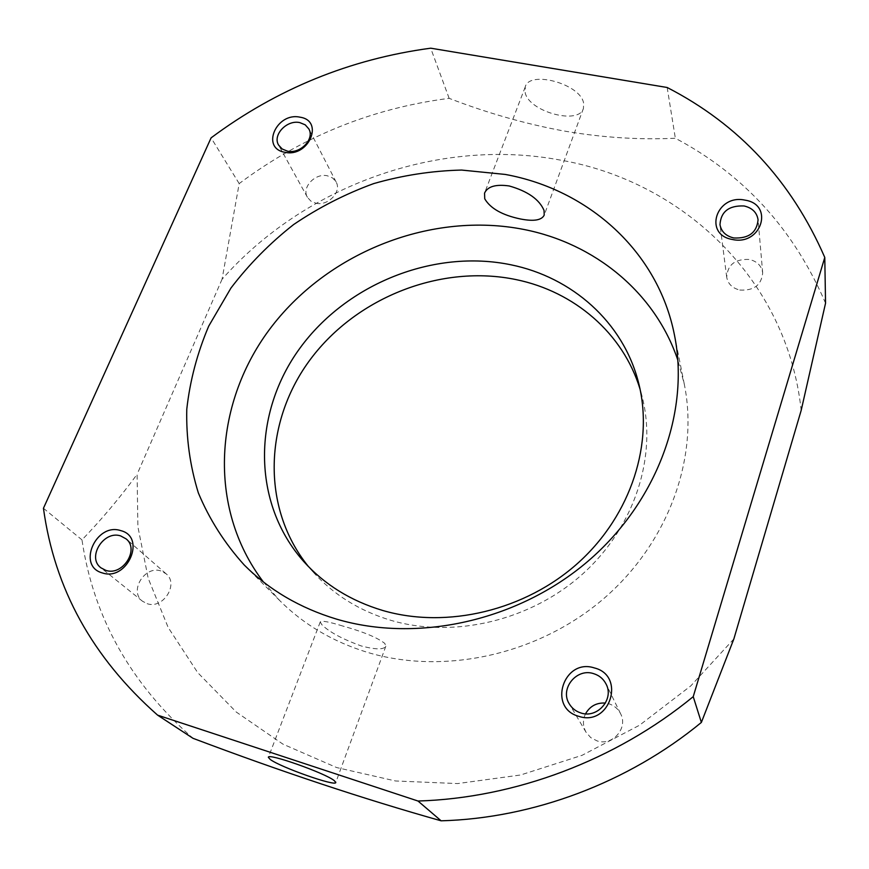 <?xml version="1.0" encoding="UTF-8"?>
<svg xmlns="http://www.w3.org/2000/svg" width="869" height="869" viewBox="0 0 869 869"><rect width="100%" height="100%" fill="white"/><g stroke="black" fill="none" stroke-linecap="round" stroke-linejoin="round"><path stroke-width="0.65" stroke-dasharray="4.34 3.26" d="M342.842 626.049C328.906 621.748 321.378 620.379 320.248 621.943L321.802 624.659C329.221 632.002 342.397 639.106 361.319 645.971C375.604 649.708 383.772 649.795 385.825 646.243L384.804 643.418C377.265 637.542 363.275 631.752 342.842 626.049M583.577 103.02C580.503 83.913 529.167 69.922 525.224 86.965L525.224 92.961C529.503 111.982 579.178 125.245 583.447 108.332L583.577 103.02M147.143 603.673C163.122 609.484 179.21 583.914 166.088 573.779L160.928 570.955C144.754 565.198 128.742 591.289 142.505 601.239L147.143 603.673M315.892 203.216C328.08 206.29 341.897 191.767 336.14 182.012L332.642 178.004L327.439 175.81C315.132 172.79 301.337 187.563 307.43 197.317L310.874 201.108L315.892 203.216M739.769 290.04C753.814 290.854 761.461 285.13 762.689 272.888C761.624 265.86 757.214 261.395 749.447 259.473C735.131 258.788 727.549 264.697 726.712 277.2C727.94 283.87 732.295 288.15 739.769 290.04M585.532 713.807C582.588 720.086 582.773 726.256 586.086 732.306L590.735 737.607L597.025 740.877C612.526 746.395 628.417 727.94 620.575 713.688C618.033 708.746 614.101 705.432 608.789 703.749L605.432 703.064M308.43 566.545L312.981 571.867C333.479 594.689 359.429 610.831 390.844 620.314C454.052 638.911 531.22 620.585 583.284 573.41C635.337 526.169 657.442 455.302 641.974 395.971L640.073 389.225M263.372 581.926L279.785 600.631C303.607 624.431 332.74 641.648 367.174 652.282C443.766 675.485 538.117 654.9 603.477 598.85C668.815 542.712 699.1 457.344 684.327 384.337L677.885 360.298M825.55 303.183C793.962 229.546 743.897 174.571 675.343 138.236C638.889 139.985 601.457 137.519 563.047 130.839C524.811 123.735 486.846 112.905 449.143 98.338C371.845 108.256 301.858 136.672 239.181 183.598L222.051 279.253C304.834 185.488 438.541 137.183 560.364 160.092C681.937 181.11 787.195 278.58 801.185 410.364M667.175 87.497L675.343 138.236M733.86 638.943L690.801 685.891L639.551 725.213L582.078 755.313L520.618 774.985L457.615 783.577L395.514 780.97L336.618 767.544L282.957 744.146L236.216 712.004L197.654 672.552L168.151 627.429L148.186 578.265L137.889 526.723L137.096 474.333C119.987 497.622 101.608 519.477 81.979 539.888C93.396 617.142 130.404 683.295 193.016 738.324M222.051 279.253L137.096 474.333M449.143 98.338L430.709 48.186M239.181 183.598L211.091 137.856M43.45 508.267L81.979 539.888M320.248 621.943L268.412 757.236M525.224 86.965L484.739 192.636M166.088 573.779L126.103 538.878M336.14 182.012L308.864 128.96M762.689 272.888L758.072 219.857M620.575 713.688L606.095 684.099M641.974 395.971L638.465 382.371M684.327 384.337L674.463 335.065M279.785 600.631L244.287 565.056M312.981 571.867L303.618 561.396M586.086 732.306L569.325 703.933M726.712 277.2L719.977 224.658M307.43 197.317L278.601 145.09M142.505 601.239L100.945 567.826M583.447 108.332L544.211 215.11M385.825 646.243L335.782 782.469"/><path stroke-width="1.3" d="M334.326 780.677C325.364 773.149 267.141 752.597 268.369 757.355L270.237 759.441C280.6 767.327 336.336 786.945 335.782 782.469L334.326 780.677M484.739 198.805L484.554 193.114C487.585 186.455 495.808 184.065 509.212 185.966C527.689 191.213 539.312 199.381 544.059 210.461L544.211 215.11C541.659 220.292 533.718 221.573 520.401 218.966C502.239 215.143 490.355 208.419 484.739 198.805M102.368 572.932C127.537 581.589 146.622 536.814 120.726 530.611C96.003 522.226 76.602 566.175 102.368 572.932M105.801 570.357C122.572 576.386 139.811 549.447 126.103 538.878L120.704 535.945C103.748 530.003 86.574 557.453 100.945 567.826L105.801 570.357M284.836 152.271C308.745 157.789 324.539 120.726 300.044 117.196C276.527 111.84 260.428 148.317 284.836 152.271M287.422 151.141C300.185 154.226 314.817 139.029 308.864 128.96L305.225 124.832L299.783 122.605C286.9 119.585 272.301 135.021 278.601 145.09L282.175 148.99L287.422 151.141M732.35 239.475C761.418 246.09 774.453 204.487 745.015 200.142C716.48 193.754 702.956 234.619 732.35 239.475M733.784 237.965C748.654 238.693 756.758 232.664 758.072 219.857C756.964 212.536 752.293 207.908 744.081 205.964C728.928 205.377 720.89 211.601 719.977 224.658C721.27 231.621 725.865 236.053 733.784 237.965M578.797 716.338C610.038 726.929 626.093 675.658 594.385 667.946C563.785 657.703 547.166 707.909 578.797 716.338M580.926 712.982C597.394 718.75 614.383 699.143 606.095 684.099C603.412 678.874 599.241 675.387 593.592 673.638C576.516 667.794 559.506 688.911 569.325 703.933C572.03 708.376 575.897 711.385 580.926 712.982M382.675 610.462C446.916 629.265 525.495 610.538 578.548 562.547C631.589 514.481 654.14 442.506 638.465 382.371C623.127 322.019 571.878 277.146 510.863 264.784C433.848 248.838 346.905 283.609 299.881 348.23C252.781 412.666 251.434 502.554 303.618 561.396C324.398 584.522 350.75 600.881 382.675 610.462M640.073 389.225C623.03 332.957 574.061 291.571 516.327 279.655C441.669 263.991 357.485 296.774 310.874 358.723C264.252 420.52 260.559 507.442 308.43 566.545M336.357 619.065C417.392 643.212 517.946 620.998 587.748 561.417C657.551 501.75 689.964 411.537 674.463 335.065C658.029 251.163 588.096 189.507 505.302 174.441L461.613 170.063C431.926 170.791 402.608 175.299 373.659 183.609C345.297 193.95 318.619 207.604 293.613 224.56C269.901 243.19 249.023 264.35 230.969 288.019L208.756 326.049C197.296 352.955 189.974 380.665 186.781 409.18C186.096 437.748 189.942 465.643 198.328 492.853C209.31 519.227 224.637 543.299 244.287 565.056C269.249 590.008 299.935 608.007 336.357 619.065M677.885 360.298C655.03 292.049 594.244 243.244 523.964 229.481C432.295 211.341 330.035 251.141 272.008 326.147C214.046 400.957 206.496 507.246 263.372 581.926M824.779 257.441L825.55 303.183L801.185 410.364L733.86 638.943L701.37 722.432L693.234 696.656L824.779 257.441C791.507 181.11 738.976 124.463 667.175 87.497L430.709 48.186C349.99 59.059 276.787 88.953 211.091 137.856L43.45 508.267C54.443 588.693 92.494 657.648 157.604 715.144L417.989 801.022C515.024 798.144 615.73 760.321 693.234 696.656M417.989 801.022L441.126 820.814C533.11 818.316 628.189 782.687 701.37 722.432M157.604 715.144L193.016 738.324C280.872 771.487 363.579 798.98 441.126 820.814M605.432 703.064C596.59 702.532 589.953 706.117 585.532 713.807"/></g></svg>
